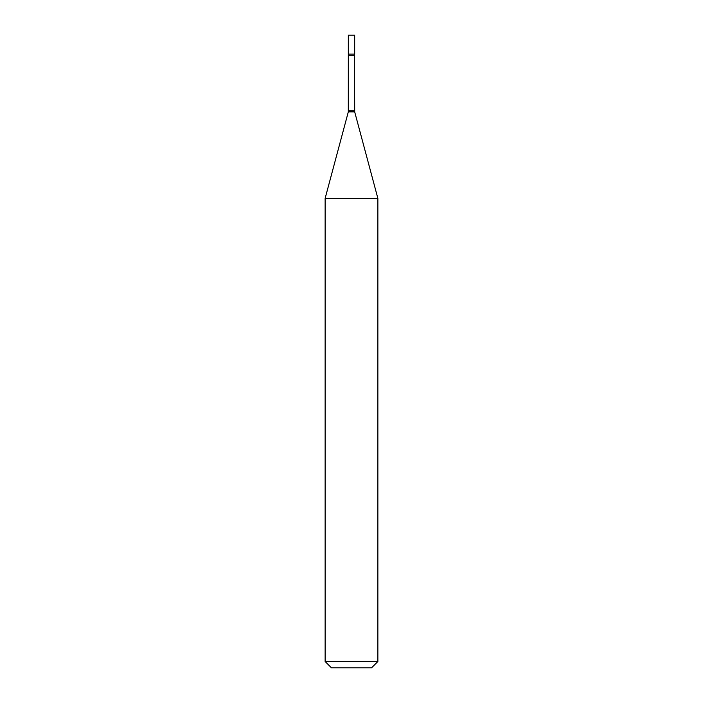 <?xml version="1.0" encoding="UTF-8"?>
<svg xmlns="http://www.w3.org/2000/svg" width="703" height="703" viewBox="0 0 703 703"><rect width="100%" height="100%" fill="white"/><g stroke="black" fill="none" stroke-linecap="round" stroke-linejoin="round"><path stroke-width="1.05" d="M348.53 55.669L354.47 55.669L354.664 54.131L348.337 54.131L354.664 54.131L354.664 35.15L348.337 35.15L348.31 111.882L325.137 198.36L325.137 661.523L377.863 661.523L371.536 667.85L331.464 667.85L325.137 661.523M354.47 55.669L354.69 111.882L377.863 198.36L325.137 198.36M354.47 110.239L348.53 110.239M354.69 111.882L348.31 111.882M377.863 198.36L377.863 661.523"/></g></svg>
